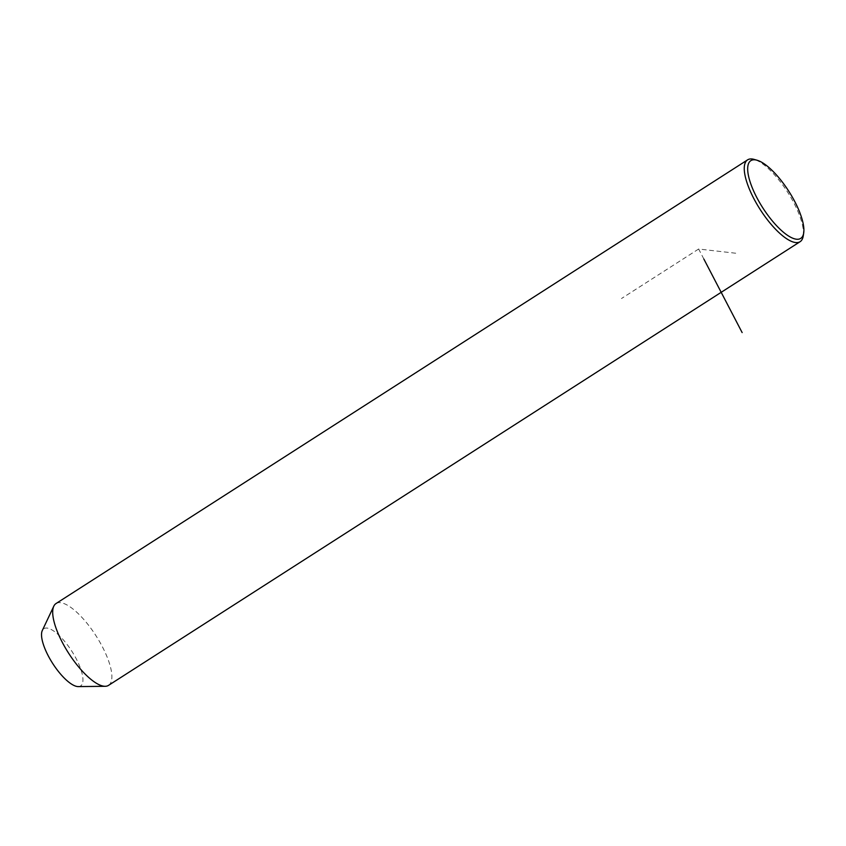 <?xml version="1.0" encoding="UTF-8"?>
<svg xmlns="http://www.w3.org/2000/svg" width="846" height="846" viewBox="0 0 846 846"><rect width="100%" height="100%" fill="white"/><g stroke="black" fill="none" stroke-linecap="round" stroke-linejoin="round"><path stroke-width="0.63" stroke-dasharray="4.23 3.17" d="M108.531 685.366A48.613 16.233 57.3 0 0 89.465 626.41A48.613 16.233 57.3 0 0 56.037 603.536M78.276 686.592A34.03 11.358 57.3 0 0 67.268 644.684A34.03 11.358 57.3 0 0 42.3 630.524M803.245 235.939A48.613 16.233 57.3 0 0 781.038 182.736A48.613 16.233 57.3 0 0 754.146 159.408M703.883 259.088L698.648 249.02L738.77 253.567M698.648 249.02L621.503 298.511"/><path stroke-width="1.27" d="M757.054 160.232L754.146 159.408A48.613 16.233 57.3 0 0 747.61 159.852L56.037 603.536A48.613 16.233 57.3 0 0 53.795 606.191A48.613 16.233 57.3 0 0 75.104 662.481A48.613 16.233 57.3 0 0 105.19 686.296A48.613 16.233 57.3 0 0 108.531 685.366L800.105 241.692A48.613 16.233 57.3 0 0 803.245 235.939L803.7 232.936A46.181 15.418 57.3 0 0 782.603 182.398A46.181 15.418 57.3 0 0 757.054 160.232A46.181 15.418 57.3 0 0 748.488 175.852A46.181 15.418 57.3 0 0 768.961 216.671A46.181 15.418 57.3 0 0 803.7 232.936M53.795 606.191L42.3 630.524A34.03 11.358 57.3 0 0 57.221 669.937A34.03 11.358 57.3 0 0 78.276 686.592L105.19 686.296M747.61 159.852A48.613 16.233 57.3 0 0 766.677 218.807A48.613 16.233 57.3 0 0 800.105 241.692M703.883 259.088L742.143 332.584"/></g></svg>
